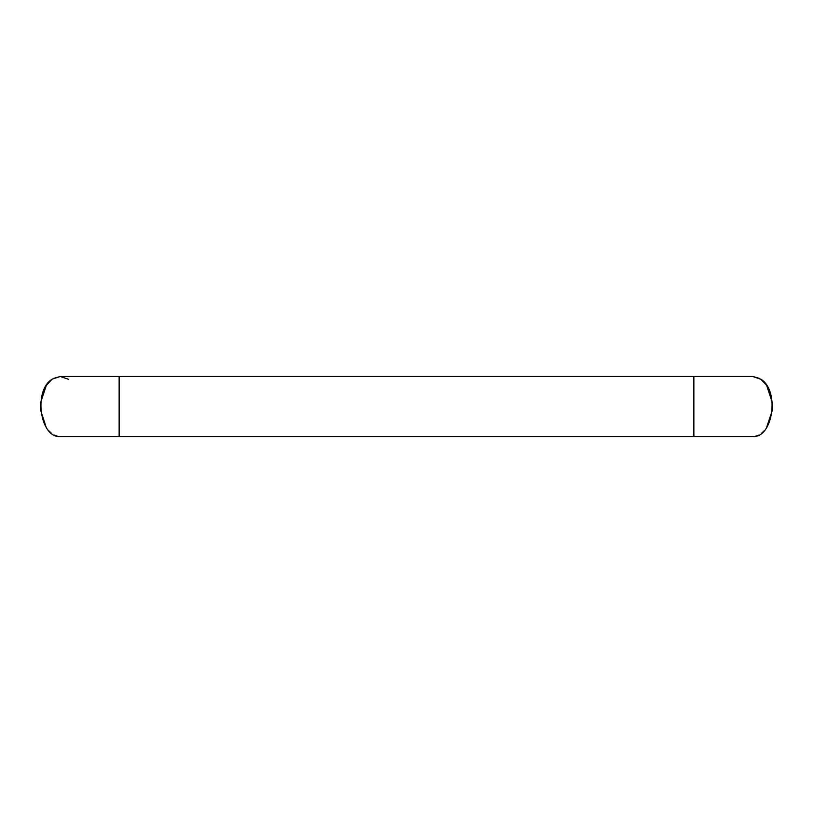 <?xml version="1.0" encoding="UTF-8"?>
<svg xmlns="http://www.w3.org/2000/svg" width="813" height="813" viewBox="0 0 813 813"><rect width="100%" height="100%" fill="white"/><g stroke="black" fill="none" stroke-linecap="round" stroke-linejoin="round"><path stroke-width="1.22" d="M693.875 436.51L693.875 376.49L752.726 376.49L761.08 379.346C779.84 390.901 772.939 438.288 752.726 436.51L60.274 436.51C40.061 438.288 33.16 390.901 51.92 379.346L46.331 385.382L40.904 401.754L40.884 411.032L46.25 427.486M752.818 376.49L759.688 378.441M760.795 379.143L766.618 385.311L772.126 402.039L772.126 410.921L766.425 427.994M68.627 379.346L60.274 376.49L52.195 379.153M693.875 376.49L60.274 376.49L53.241 378.482M119.125 376.49L119.125 436.51M755.724 436.154L758.57 435.148M761.537 433.309L764.576 430.423M48.16 430.107L51.31 433.197M54.42 435.138L57.347 436.175"/></g></svg>
